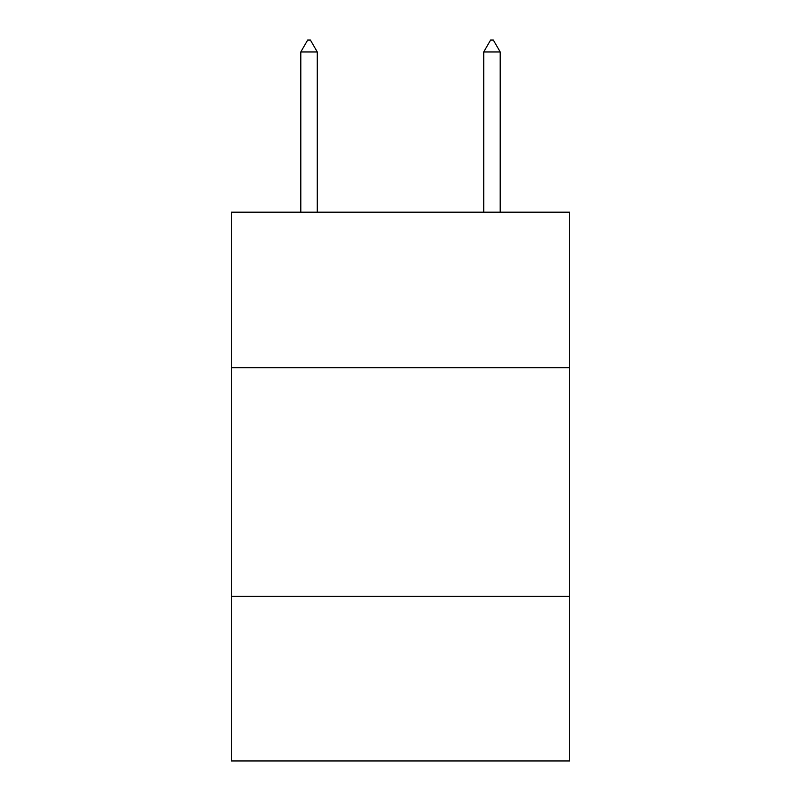 <?xml version="1.0" encoding="UTF-8"?>
<svg xmlns="http://www.w3.org/2000/svg" width="801" height="801" viewBox="0 0 801 801"><rect width="100%" height="100%" fill="white"/><g stroke="black" fill="none" stroke-linecap="round" stroke-linejoin="round"><path stroke-width="1.2" d="M569.701 367.669L569.701 212.185L231.299 212.185L231.299 367.669L569.701 367.669L569.701 760.95L231.299 760.95L231.299 367.669M569.701 596.314L231.299 596.314M317.266 51.945L310.408 40.05L307.664 40.05L300.806 51.945L317.266 51.945L317.266 212.185M300.806 51.945L300.806 212.185M490.592 40.05L493.336 40.05L500.194 51.945L483.734 51.945L490.592 40.05M500.194 212.185L500.194 51.945M483.734 212.185L483.734 51.945"/></g></svg>
